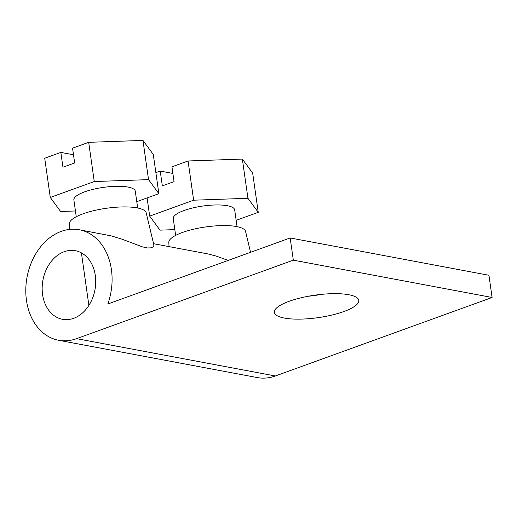 <?xml version="1.0" encoding="UTF-8"?>
<svg xmlns="http://www.w3.org/2000/svg" width="518" height="518" viewBox="0 0 518 518"><rect width="100%" height="100%" fill="white"/><g stroke="black" fill="none" stroke-linecap="round" stroke-linejoin="round"><path stroke-width="0.78" d="M137.678 207.996L135.282 191.187A31.015 8.256 171.9 0 0 99.08 188.086A31.015 8.256 171.9 0 0 73.873 199.929L76.263 216.738M136.771 201.664L158.864 193.661L148.543 179.636L94.263 181.533L50.291 197.455L60.612 211.486L75.44 210.968M94.263 181.533L88.682 142.321L142.962 140.423L153.283 154.448L158.864 193.661M50.291 197.455L44.71 158.243L60.839 152.402L62.943 167.197L74.657 162.956L72.552 148.161L88.682 142.321M60.839 152.402L73.498 154.778M148.543 179.636L142.962 140.423M237.063 226.657L234.673 209.848A31.015 8.256 171.9 0 0 198.465 206.747A31.015 8.256 171.9 0 0 173.258 218.59L175.654 235.399M236.163 220.325L258.249 212.322L247.934 198.297L193.648 200.194L149.683 216.116L159.997 230.141L174.831 229.623M193.648 200.194L188.066 160.975L242.353 159.078L252.667 173.109L258.249 212.322M155.873 172.636L160.224 171.063L162.328 185.858L174.048 181.617L171.944 166.815L188.066 160.975M149.683 216.116L147.093 197.928M160.224 171.063L172.882 173.439M247.934 198.297L242.353 159.078M42.58 294.561A34.894 26.45 100.6 0 1 75.382 250.718A34.894 26.45 100.6 0 1 95.306 275.466A34.894 26.45 100.6 0 1 62.503 319.302A34.894 26.45 100.6 0 1 42.58 294.561M111.415 269.632A56.216 42.618 100.6 0 1 107.828 303.995L290.164 237.956L293.324 260.159L76.58 338.655A56.216 42.618 100.6 0 1 58.573 340.261A56.216 42.618 100.6 0 1 26.47 300.395A56.216 42.618 100.6 0 1 79.319 229.759A56.216 42.618 100.6 0 1 111.415 269.632M348.776 294.729A42.644 11.357 -8.1 0 1 358.78 300.388A42.644 11.357 -8.1 0 1 331.863 315.061A42.644 11.357 -8.1 0 1 284.337 318.065A42.644 11.357 -8.1 0 1 274.339 312.406A42.644 11.357 -8.1 0 1 301.249 297.733A42.644 11.357 -8.1 0 1 348.776 294.729M293.324 260.159L492.1 297.474L275.349 375.977A56.216 42.618 100.6 0 1 257.342 377.577L58.573 340.261M492.1 297.474L488.94 275.278L290.164 237.956M321.697 294.341A42.644 11.357 -8.1 0 1 308.262 296.257M153.581 243.706L208.087 253.956L216.239 256.112L228.185 260.405M169.023 246.607L168.823 242.366A38.766 10.321 -8.1 0 1 193.764 229.176A38.766 10.321 -8.1 0 1 236.519 226.547A38.766 10.321 -8.1 0 1 245.564 231.442L250.557 252.305M79.319 229.759L111.435 235.93L122.222 239.251L142.288 246.821L147.39 247.954L151.185 247.844L153.503 246.613L153.937 245.215L146.173 212.781A38.766 10.321 -8.1 0 0 137.134 207.893A38.766 10.321 -8.1 0 0 94.38 210.515A38.766 10.321 -8.1 0 0 69.438 223.705L69.71 229.396M275.349 375.977L76.58 338.655M81.41 252.881L88.882 305.406"/></g></svg>

